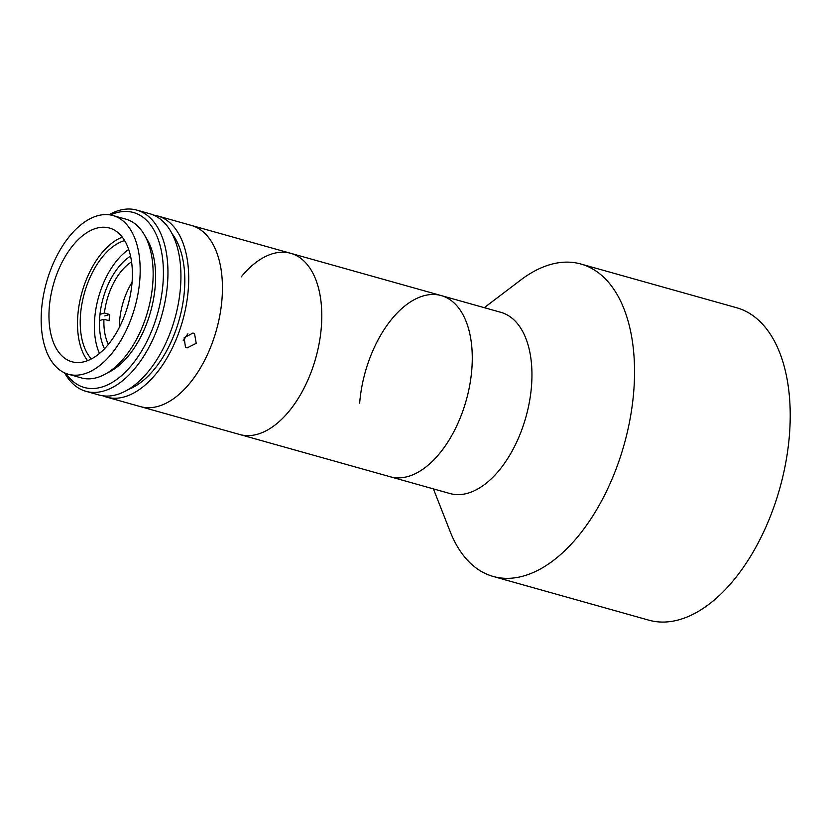 <?xml version="1.0" encoding="UTF-8"?>
<svg xmlns="http://www.w3.org/2000/svg" width="831" height="831" viewBox="0 0 831 831"><rect width="100%" height="100%" fill="white"/><g stroke="black" fill="none" stroke-linecap="round" stroke-linejoin="round"><path stroke-width="1.25" d="M359.667 403.128A94.111 52.426 105.7 0 1 441.188 295.566L500.864 312.331A94.111 52.426 105.7 0 1 531.508 385.989A94.111 52.426 105.7 0 1 449.976 493.541L390.31 476.786A94.111 52.426 105.7 0 0 471.831 369.224A94.111 52.426 105.7 0 0 441.188 295.566A94.111 52.426 105.7 0 1 472.268 359.252A94.111 52.426 105.7 0 1 439.796 453.207A94.111 52.426 105.7 0 1 390.31 476.786L239.816 434.53A94.111 52.426 105.7 0 0 317.297 352.126A94.111 52.426 105.7 0 0 290.705 253.31A94.111 52.426 105.7 0 1 321.784 316.995A94.111 52.426 105.7 0 1 289.313 410.95A94.111 52.426 105.7 0 1 239.816 434.53L140.47 406.629A94.111 52.426 105.7 0 0 217.951 324.235A94.111 52.426 105.7 0 0 191.359 225.419A94.111 52.426 105.7 0 1 221.991 299.077A94.111 52.426 105.7 0 1 140.47 406.629L106.742 397.156A94.111 52.426 105.7 0 1 102.919 395.795M484.286 307.667L520.819 279.954A162.263 90.402 105.7 0 1 580.952 264.029A162.263 90.402 105.7 0 1 633.773 391.027A162.263 90.402 105.7 0 1 493.219 576.465A162.263 90.402 105.7 0 1 450.163 531.57L433.408 488.888M580.952 264.029L736.63 307.74A162.263 90.402 105.7 0 1 789.45 434.738A162.263 90.402 105.7 0 1 648.897 620.186L493.219 576.465M104.519 348.76A56.466 31.453 105.7 0 1 102.151 301.965A56.466 31.453 105.7 0 1 130.54 256.114M99.471 353.476A64.901 36.159 105.7 0 1 97.487 301.227A64.901 36.159 105.7 0 1 128.68 249.456M91.4 358.93A64.901 36.159 105.7 0 1 83.318 297.249A64.901 36.159 105.7 0 1 124.629 240.595M241.208 276.889A94.111 52.426 105.7 0 1 290.705 253.31L441.188 295.566M153.662 215.125A94.111 52.426 105.7 0 1 157.63 215.946A94.111 52.426 105.7 0 1 188.263 289.604A94.111 52.426 105.7 0 1 106.742 397.156M192.958 333.013L194.558 333.75L196.22 343.359L187.058 347.929L185.479 347.202L184.129 337.791L192.958 333.013M183.121 340.866L187.92 333.771M171.986 233.584A87.619 48.811 105.7 0 1 184.399 290.767A87.619 48.811 105.7 0 1 128.182 389.573M108.954 214.751A94.111 52.426 105.7 0 1 136.866 210.118A94.111 52.426 105.7 0 1 167.509 283.776A94.111 52.426 105.7 0 1 85.988 391.328A94.111 52.426 105.7 0 1 64.558 372.839M136.866 210.118L149.84 213.754A94.111 52.426 105.7 0 1 180.483 287.422A94.111 52.426 105.7 0 1 98.951 394.974L85.988 391.328M65.919 373.42A90.87 50.618 -74.3 0 0 123.393 373.971A90.87 50.618 -74.3 0 0 162.98 283.631A90.87 50.618 -74.3 0 0 110.419 214.959M145.529 236.928A77.885 43.389 105.7 0 1 155.241 285.968A77.885 43.389 105.7 0 1 107.334 372.942M41.55 309.734A82.425 45.923 105.7 0 1 112.954 215.53A82.425 45.923 105.7 0 1 139.785 280.047A82.425 45.923 105.7 0 1 68.381 374.251A82.425 45.923 105.7 0 1 41.55 309.734M112.954 215.53L125.928 219.176A82.425 45.923 105.7 0 1 152.759 283.693A82.425 45.923 105.7 0 1 81.355 377.897L68.381 374.251M87.598 360.664A69.451 38.693 105.7 0 1 77.823 315.416A69.451 38.693 105.7 0 1 122.282 237.136M132.056 282.384A69.451 38.693 105.7 0 1 71.892 361.755A69.451 38.693 105.7 0 1 49.289 307.397A69.451 38.693 105.7 0 1 109.443 228.037A69.451 38.693 105.7 0 1 132.056 282.384M108.383 344.398A50.296 28.025 105.7 0 1 103.937 319.239L109.131 320.693A50.296 28.025 105.7 0 1 109.308 317.608A50.296 28.025 105.7 0 1 109.619 314.482L104.768 315.936M119.456 327.196A50.296 28.025 105.7 0 1 119.685 320.517A50.296 28.025 105.7 0 1 132.056 282.301M99.523 320.569L103.937 319.239M109.619 314.482L104.426 313.017L99.98 314.367M104.426 313.017A50.296 28.025 105.7 0 1 131.568 261.858M157.63 215.946L290.705 253.31"/></g></svg>
